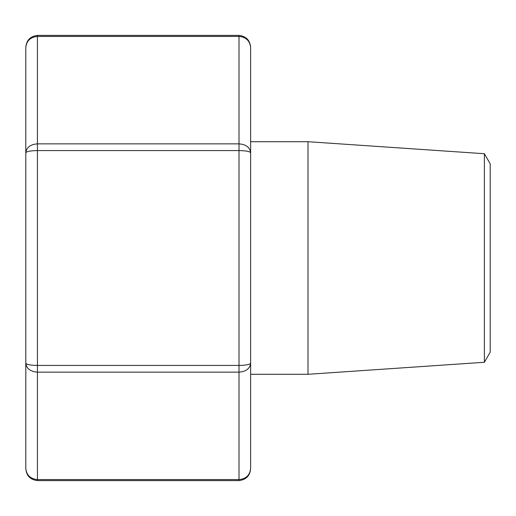 <?xml version="1.0" encoding="UTF-8"?>
<svg xmlns="http://www.w3.org/2000/svg" width="516" height="516" viewBox="0 0 516 516"><rect width="100%" height="100%" fill="white"/><g stroke="black" fill="none" stroke-linecap="round" stroke-linejoin="round"><path stroke-width="0.77" d="M484.382 153.723L490.2 163.804L490.2 352.196L484.382 362.277L484.382 153.723L308.007 141.707L250.634 141.707M484.382 362.277L308.007 374.293L308.007 141.707M308.007 374.293L250.634 374.293M250.634 47.62C249.931 40.835 246.055 37.107 239.005 36.43L239.005 35.391C246.248 36.307 250.125 40.383 250.634 47.62L250.634 468.38C249.931 475.165 246.055 478.893 239.005 479.57L239.005 372.139C246.055 371.597 249.931 368.618 250.634 363.187C249.931 364.548 246.055 365.289 239.005 365.425L239.005 150.575L37.429 150.575L37.429 365.425C30.38 365.289 26.503 364.548 25.8 363.187L25.8 47.62C26.503 40.835 30.38 37.107 37.429 36.43L37.429 143.861C30.38 144.403 26.503 147.382 25.8 152.813C26.503 151.452 30.38 150.711 37.429 150.575L37.429 143.861L239.005 143.861L239.005 36.43L37.429 36.43L37.429 35.391C30.186 36.307 26.31 40.383 25.8 47.62M250.634 375.067L250.634 140.933M25.8 468.38L25.8 363.187C26.503 368.618 30.38 371.597 37.429 372.139L37.429 479.57L239.005 479.57L239.005 480.609L37.429 480.609C30.186 479.693 26.31 475.617 25.8 468.38C26.503 475.165 30.38 478.893 37.429 479.57L37.429 480.609M250.634 152.813C249.931 147.382 246.055 144.403 239.005 143.861L239.005 150.575C246.055 150.711 249.931 151.452 250.634 152.813M239.005 372.139L37.429 372.139L37.429 365.425L239.005 365.425L239.005 372.139M239.005 35.391L37.429 35.391M239.005 480.609C246.248 479.693 250.125 475.617 250.634 468.38"/></g></svg>
